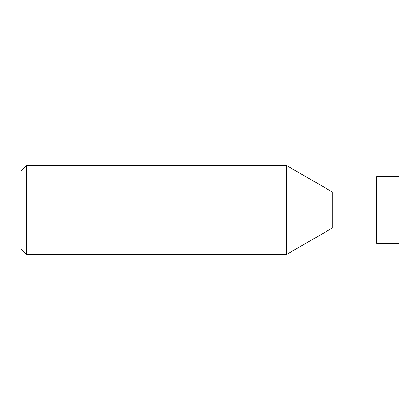 <?xml version="1.0" encoding="UTF-8"?>
<svg xmlns="http://www.w3.org/2000/svg" width="420" height="420" viewBox="0 0 420 420"><rect width="100%" height="100%" fill="white"/><g stroke="black" fill="none" stroke-linecap="round" stroke-linejoin="round"><path stroke-width="0.63" d="M286.545 254.473L286.545 165.527L26.334 165.527L26.334 254.473L286.545 254.473L332.294 228.055L332.294 191.945L286.545 165.527M26.334 165.527L21 170.867L21 249.134L26.334 254.473M376.766 191.945L332.294 191.945M376.766 228.055L332.294 228.055M376.766 176.647L376.766 243.353L399 243.353L399 176.647L376.766 176.647"/></g></svg>
